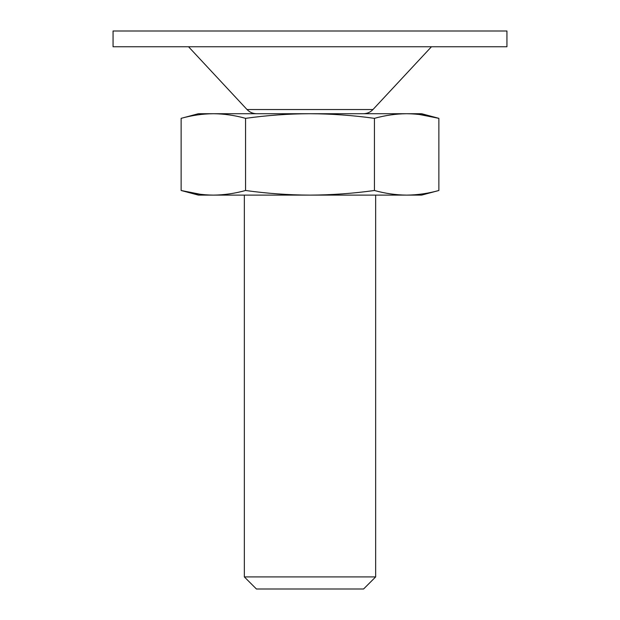 <?xml version="1.0" encoding="UTF-8"?>
<svg xmlns="http://www.w3.org/2000/svg" width="620" height="620" viewBox="0 0 620 620"><rect width="100%" height="100%" fill="white"/><g stroke="black" fill="none" stroke-linecap="round" stroke-linejoin="round"><path stroke-width="0.93" d="M245.567 190.495L245.567 118.343C234.833 115.359 224.091 113.817 213.35 113.716C202.616 113.817 191.875 115.359 181.133 118.343L181.133 190.495C191.875 193.471 202.616 195.013 213.35 195.114C224.091 195.013 234.833 193.471 245.567 190.495C267.057 193.487 288.533 195.029 310 195.114C331.514 195.013 352.989 193.471 374.433 190.495C385.167 193.471 395.909 195.013 406.65 195.114L421.6 195.114L438.867 190.495C428.125 193.471 417.384 195.013 406.65 195.114C417.384 195.013 428.125 193.471 438.867 190.495L438.867 118.343C428.125 115.359 417.384 113.817 406.65 113.716L421.6 113.716L438.867 118.343L419.539 114.514M245.567 118.343C267.057 115.343 288.533 113.801 310 113.716C331.514 113.824 352.989 115.367 374.433 118.343L374.433 190.495M113.057 46.756L506.943 46.756L506.943 31L113.057 31L113.057 46.756M256.633 113.716C252.851 113.654 249.651 112.259 247.024 109.531L188.55 46.756M213.35 113.716C202.616 113.817 191.875 115.359 181.133 118.343L198.4 113.716L406.65 113.716C395.909 113.817 385.167 115.359 374.433 118.343M256.432 589L363.568 589L375.65 576.918L244.35 576.918L256.432 589M244.35 195.114L244.35 576.918M200.462 194.316L181.133 190.495L198.4 195.114L406.65 195.114M247.024 109.531L372.976 109.531L431.45 46.756M372.976 109.531C370.349 112.259 367.149 113.654 363.367 113.716M375.65 195.114L375.65 576.918"/></g></svg>
